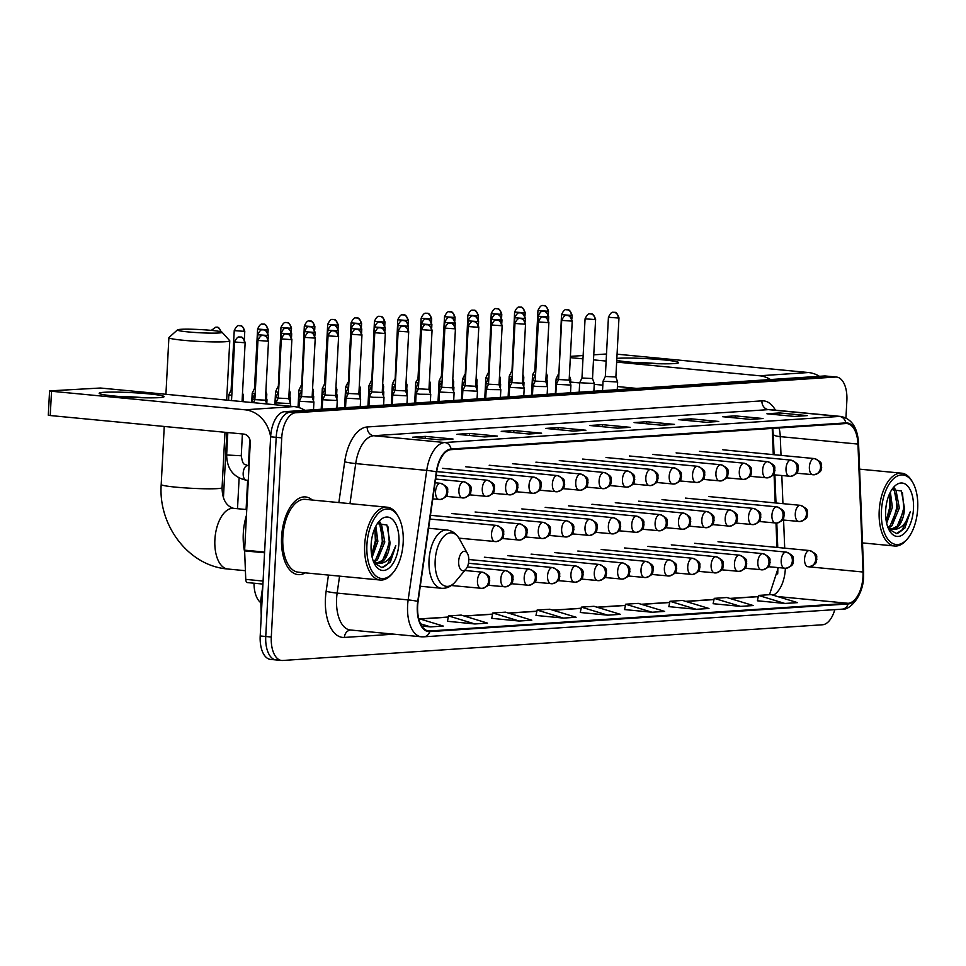 <?xml version="1.0" encoding="UTF-8"?>
<svg xmlns="http://www.w3.org/2000/svg" width="966" height="966" viewBox="0 0 966 966"><rect width="100%" height="100%" fill="white"/><g stroke="black" fill="none" stroke-linecap="round" stroke-linejoin="round"><path stroke-width="1.45" d="M776.954 547.42L776 523.089M775.191 502.924L774.08 474.825M773.271 454.636L772.232 428.409M777.678 574.009A32.506 16.748 95.5 0 0 777.763 567.61M260.506 602.47A24.379 12.558 -84.5 0 1 254.01 583.222M845.95 417.892L846.868 400.492A24.379 12.558 95.5 0 0 836.544 377.054L825.447 375.991A24.379 12.558 95.5 0 0 824.384 375.979L284.559 411.685A24.379 12.558 95.5 0 0 270.637 436.801L260.204 635.966A24.379 12.558 95.5 0 0 270.528 659.404L276.071 659.935A24.379 12.558 95.5 0 0 277.133 659.947M830.989 376.523A24.379 12.558 95.5 0 0 829.939 376.511L290.114 412.216A24.379 12.558 95.5 0 0 276.191 437.332L265.747 636.497A24.379 12.558 95.5 0 0 276.071 659.935A24.379 12.558 95.5 0 1 265.747 636.497L276.191 437.332A24.379 12.558 95.5 0 1 290.114 412.216L829.939 376.511A24.379 12.558 95.5 0 1 830.989 376.523M312.272 500.038A39.014 20.093 95.5 0 0 305.546 496.935A39.014 20.093 95.5 0 0 281.577 537.108A39.014 20.093 95.5 0 0 298.096 574.613A39.014 20.093 95.5 0 0 305.292 572.85A39.014 20.093 95.5 0 1 298.096 574.613A39.014 20.093 95.5 0 1 281.577 537.108A39.014 20.093 95.5 0 1 305.546 496.935A39.014 20.093 95.5 0 1 312.272 500.038M863 576.509A26.01 13.391 -84.5 0 1 848.148 603.303L429.773 630.979A26.01 13.391 -84.5 0 1 428.65 630.955A26.01 13.391 -84.5 0 1 418.085 601.444L436.656 471.939A26.01 13.391 -84.5 0 1 451.062 449.649L845.781 423.555A26.01 13.391 -84.5 0 1 846.904 423.567A26.01 13.391 -84.5 0 1 857.953 444.082L863.024 572.017A26.01 13.391 -84.5 0 1 863 576.509M863.338 576.485A26.662 13.729 95.5 0 0 863.363 571.884L858.291 443.949A26.662 13.729 95.5 0 0 845.818 422.903L451.098 449.009A26.662 13.729 95.5 0 0 436.33 471.855L417.759 601.359A26.662 13.729 95.5 0 0 429.749 631.619L848.112 603.955A26.662 13.729 95.5 0 0 863.338 576.485M447.439 621.283L474.886 623.964L487.54 623.118L461.193 615.088L448.538 615.922L447.427 621.319M491.718 618.349L519.177 621.029L531.819 620.196L505.472 612.154L492.817 612.987L491.706 618.397M535.997 615.427L563.456 618.095L576.11 617.262L549.763 609.232L537.108 610.065L535.985 615.463M757.416 600.78L784.863 603.46L797.518 602.627L771.17 594.585L758.515 595.418L757.404 600.828M713.125 603.714L740.584 606.382L753.238 605.549L726.891 597.519L714.236 598.352L713.125 603.75M668.846 606.636L696.305 609.317L708.959 608.483L682.6 600.441L669.957 601.275L668.834 606.684M624.567 609.57L652.014 612.239L664.668 611.406L638.321 603.376L625.666 604.209L624.555 609.606M580.276 612.492L607.735 615.173L620.389 614.34L594.042 606.298L581.387 607.131L580.276 612.541M836.544 377.054A24.379 12.558 95.5 0 0 835.481 377.042L295.656 412.748A24.379 12.558 95.5 0 0 281.734 437.864L271.301 637.029A24.379 12.558 95.5 0 0 281.625 660.466A24.379 12.558 95.5 0 0 282.676 660.478L822.501 624.773A24.379 12.558 95.5 0 0 834.805 609.643M528.97 434.012L501.233 431.355L513.888 430.522L541.624 433.179L528.97 434.012M484.69 436.946L456.954 434.277L469.597 433.444L497.345 436.101L484.69 436.946M440.411 439.868L412.663 437.212L425.318 436.378L453.054 439.035L440.411 439.868M661.819 425.233L634.082 422.565L646.737 421.731L674.473 424.388L661.819 425.233M706.098 422.299L678.361 419.642L691.016 418.809L718.752 421.466L706.098 422.299M750.389 419.377L722.64 416.708L735.295 415.875L763.043 418.532L750.389 419.377M794.668 416.443L766.932 413.786L779.574 412.941L807.322 415.609L794.668 416.443M573.261 431.09L545.512 428.421L558.167 427.588L585.903 430.244L573.261 431.09M617.54 428.155L589.791 425.499L602.446 424.666L630.194 427.322L617.54 428.155M421.756 626.04L430.607 626.886L443.261 626.053L418.713 618.566M602.446 424.666L602.337 426.706M629.421 427.31L629.216 427.322A6.496 5.554 86.2 0 1 629.421 427.31A6.496 5.554 86.2 0 1 630.194 427.322M558.167 427.588L558.058 429.629M585.142 430.232L572.874 431.053L584.937 430.256A6.496 5.554 86.2 0 1 585.142 430.232A6.496 5.554 86.2 0 1 585.903 430.244M779.574 412.941L779.477 414.982M806.55 415.597L806.356 415.609A6.496 5.554 86.2 0 1 806.55 415.597A6.496 5.554 86.2 0 1 807.322 415.609M735.295 415.875L735.186 417.916M750.027 419.341L762.065 418.544A6.496 5.554 86.2 0 1 762.271 418.52A6.496 5.554 86.2 0 1 763.043 418.532M691.016 418.809L690.907 420.838M717.992 421.454L717.786 421.466A6.496 5.554 86.2 0 1 717.992 421.454A6.496 5.554 86.2 0 1 718.752 421.466M646.737 421.731L646.628 423.772M661.456 425.197L673.507 424.4A6.496 5.554 86.2 0 1 673.7 424.376A6.496 5.554 86.2 0 1 674.473 424.388M425.318 436.378L425.209 438.419M440.049 439.832L452.088 439.035A6.496 5.554 86.2 0 1 452.293 439.023A6.496 5.554 86.2 0 1 453.054 439.035M469.597 433.444L469.5 435.485M496.572 436.101L496.379 436.113A6.496 5.554 86.2 0 1 496.572 436.101A6.496 5.554 86.2 0 1 497.345 436.101M513.888 430.522L513.779 432.563M528.619 433.975L540.658 433.179A6.496 5.554 86.2 0 1 540.851 433.166A6.496 5.554 86.2 0 1 541.624 433.179M607.735 615.173L581.387 607.131M652.014 612.239L625.666 604.209M696.305 609.317L669.957 601.275M740.584 606.382L714.236 598.352M784.863 603.46L758.515 595.418M563.456 618.095L537.108 610.065M519.177 621.029L492.817 612.987M474.886 623.964L448.538 615.922M430.607 626.886L420.536 623.819M616.851 358.398A32.506 2.33 -177 0 1 618.385 358.277A32.506 2.33 -177 0 1 656.88 359.292A32.506 2.33 -177 0 1 678.325 362.914A32.506 2.33 -177 0 1 673.87 363.602A32.506 2.33 -177 0 1 644.394 363.18A32.506 2.33 -177 0 1 616.755 360.403M659.114 363.759A26.01 1.86 3 0 0 632.911 362.383M819.422 376.305A32.506 27.773 -93.8 0 0 808.457 372.538L617.081 354.184M770.494 379.541A32.506 27.773 -93.8 0 0 759.542 375.774L616.658 362.081M570.399 356.369L583.138 355.524M593.764 354.824L606.503 353.991M606.129 361.067L593.498 359.859M582.969 358.845L570.326 357.637M570.604 382.065L579.672 382.934M594.247 384.335L602.832 385.156M617.419 386.557L636.606 388.392M881.427 510.929A34.945 18.004 95.5 0 0 889.191 540.767A34.945 18.004 95.5 0 0 907.666 538.569A34.945 18.004 95.5 0 0 917.7 508.527A34.945 18.004 95.5 0 0 913.003 482.952A34.945 18.004 95.5 0 0 893.816 478.448A34.945 18.004 95.5 0 0 881.427 510.929M913.003 482.952L912.23 481.575A36.575 18.837 95.5 0 0 901.664 473.183A36.575 18.837 95.5 0 0 879.205 510.845A36.575 18.837 95.5 0 0 894.685 546.007A36.575 18.837 95.5 0 0 906.651 539.777L907.666 538.569M890.374 492.105L892.391 507.331L886.655 523.234M889.493 493.928L890.652 507.162L886.233 521.133M893.043 488.748L896.122 490.921L899.322 507.995L891.98 525.758L888.575 528.148M892.524 489.086L894.395 490.764L897.595 507.826L890.241 525.589L887.935 527.424M888.563 528.897L896.424 533.57L904.84 528.136L910.334 511.654C906.555 523.729 900.759 529.658 892.922 529.428A20.322 10.469 95.5 0 0 904.526 508.49L897.185 526.265L891.087 529.271M892.922 529.428L888.08 527.774M913.486 508.804A26.819 13.814 95.5 0 0 907.545 485.922A26.819 13.814 95.5 0 0 893.405 487.516A26.819 13.814 95.5 0 0 885.653 510.652A26.819 13.814 95.5 0 0 889.3 530.358A26.819 13.814 95.5 0 0 904.007 533.703A26.819 13.814 95.5 0 0 913.486 508.804M904.526 508.49L901.447 491.018L891.847 489.617M910.334 511.654L902.027 530.358L897.511 533.437M902.461 492.732L903.778 508.056L899.418 523.524M893.876 488.301L894.444 489.376M895.856 493.167L896.834 507.392L892.475 522.86M889.348 494.266L889.903 506.715L886.184 520.891M894.54 488.047L895.808 490.547M180.69 329.321A22.351 1.606 3 0 0 177.502 329.865A22.351 1.606 3 0 0 192.922 332.328A22.351 1.606 3 0 0 218.835 332.98A22.351 1.606 3 0 0 222.023 332.207A22.351 1.606 3 0 0 205.046 329.865A22.351 1.606 3 0 0 180.69 329.321M222.023 332.207L229.703 340.684A30.477 2.186 -177 0 1 229.775 340.841A30.477 2.186 -177 0 1 225.344 341.735A30.477 2.186 -177 0 1 191.063 340.926A30.477 2.186 -177 0 1 168.893 337.653A30.477 2.186 -177 0 1 168.978 337.496L177.502 329.865M458.669 561.343A9.757 5.023 95.5 0 0 460.83 569.674A9.757 5.023 95.5 0 0 465.986 569.059A9.757 5.023 95.5 0 0 468.788 560.678A9.757 5.023 95.5 0 0 467.472 553.542A9.757 5.023 95.5 0 0 462.122 552.286A9.757 5.023 95.5 0 0 458.669 561.343M546.104 375.689L547.179 375.472L546.249 372.852M531.481 395.348L532.568 374.699L535.055 375.231M532.568 374.687L535.321 370.135M522.739 377.235L523.813 377.018L522.884 374.397M508.128 396.893L509.203 376.245L511.69 376.776M524.381 312.779L525.154 312.622C522.304 304.604 519.962 307.888 520.553 307.103L519.527 307.079A5.289 4.516 -93.8 0 1 520.155 307.091A5.289 4.516 86.2 0 1 524.381 312.779L514.6 312.066L511.956 371.681M499.374 378.769L500.448 378.563L499.519 375.943M484.763 398.439L485.838 377.791L488.325 378.322M501.016 314.324L501.789 314.167C498.939 306.15 496.609 309.434 497.188 308.649L496.162 308.625A5.289 4.516 -93.8 0 1 496.79 308.637A5.289 4.516 86.2 0 1 501.016 314.324L491.235 313.612L488.603 373.226M476.009 380.314L477.083 380.097L476.153 377.489M461.398 399.984L462.473 379.336L464.96 379.867M477.663 315.87L478.424 315.713C475.574 307.695 473.243 310.98 473.823 310.195L472.797 310.171A5.289 4.516 -93.8 0 1 473.425 310.171A5.289 4.516 86.2 0 1 477.663 315.87L467.87 315.158L465.238 374.772M452.643 381.86L453.718 381.642L452.788 379.034M454.298 317.416L455.058 317.259C452.209 309.241 449.878 312.525 450.458 311.74L449.431 311.716A5.289 4.516 -93.8 0 1 450.059 311.716A5.289 4.516 86.2 0 1 454.298 317.416L444.505 316.703L441.39 376.136L439.107 380.882L441.607 381.413M429.278 383.405L430.353 383.188L429.423 380.58M414.668 403.076L415.742 382.427L418.242 382.959M415.754 382.415L418.507 377.863M405.913 384.951L406.988 384.734L406.058 382.125M391.302 404.621L392.377 383.973L394.877 384.504M407.567 320.507L408.328 320.35C405.478 312.332 403.148 315.616 403.728 314.831L402.713 314.807A5.289 4.516 -93.8 0 1 403.329 314.807A5.289 4.516 86.2 0 1 407.567 320.507L397.775 319.794L395.142 379.409M382.548 386.497L383.623 386.279L382.693 383.671M367.937 406.167L369.024 385.519L371.512 386.05M384.202 322.052L384.963 321.895C382.113 313.878 379.783 317.162 380.363 316.377L379.348 316.353A5.289 4.516 -93.8 0 1 379.964 316.353A5.289 4.516 86.2 0 1 384.202 322.052L374.422 321.34L371.777 380.954M359.183 388.042L360.27 387.825L359.328 385.217M344.572 407.712L345.659 387.064L348.146 387.595M360.837 323.598L361.598 323.441C358.748 315.423 356.418 318.708 356.997 317.923L355.983 317.899A5.289 4.516 -93.8 0 1 356.599 317.899A5.289 4.516 86.2 0 1 360.837 323.598L351.056 322.885L348.412 382.5M335.818 389.588L336.905 389.37L335.963 386.762M337.472 325.144L338.245 324.987C335.383 316.969 333.053 320.253 333.632 319.468L332.618 319.432A5.289 4.516 -93.8 0 1 333.234 319.444A5.289 4.516 86.2 0 1 337.472 325.144L327.691 324.431L324.576 383.852L322.294 388.598L324.781 389.129M312.453 391.133L313.539 390.916L312.598 388.308M298.023 407.314L298.929 390.155L301.416 390.675M314.107 326.689L314.88 326.532C312.018 318.514 309.688 321.799 310.267 321.014L309.253 320.978A5.289 4.516 -93.8 0 1 309.881 320.99A5.289 4.516 86.2 0 1 314.107 326.689L304.326 325.977L301.682 385.591M289.088 392.679L290.174 392.462L289.245 389.853M274.875 404.742L275.564 391.701L278.051 392.22M290.742 328.235L291.515 328.078C288.653 320.06 286.322 323.344 286.914 322.559L285.888 322.523A5.289 4.516 -93.8 0 1 286.516 322.535A5.289 4.516 86.2 0 1 290.742 328.235L280.961 327.522L278.317 387.125M265.722 394.225L266.809 394.007L265.879 391.399M251.715 402.52L252.198 393.247L254.686 393.766M242.357 395.77L243.444 395.553L242.514 392.945M228.544 400.298L228.833 394.792L231.804 395.372M244.012 331.326L244.784 331.169C241.923 323.139 239.592 326.436 240.184 325.651L239.157 325.614A5.289 4.516 -93.8 0 1 239.785 325.627A5.289 4.516 86.2 0 1 244.012 331.326L234.231 330.614L231.115 390.035L232.069 390.3M569.167 379.855L570.725 379.614L569.372 375.822M571.304 315.387L572.065 315.23C569.216 307.212 566.885 310.497 567.465 309.712L566.438 309.688A5.289 4.516 -93.8 0 1 567.066 309.688A5.289 4.516 86.2 0 1 571.304 315.387L561.512 314.675L558.879 374.289M555.341 393.778L556.114 378.853L558.602 379.384M545.802 381.401L547.36 381.147L547.142 385.434M547.939 316.933L548.7 316.776C545.85 308.758 543.52 312.042 544.1 311.257L543.073 311.221A5.289 4.516 -93.8 0 1 543.701 311.233A5.289 4.516 86.2 0 1 547.939 316.933L538.147 316.22L535.514 375.834M535.031 375.641L532.749 380.399L535.249 380.93M522.437 382.947L523.995 382.693L523.777 386.98M524.574 318.478L525.335 318.321C522.485 310.303 520.155 313.588 520.734 312.803L519.708 312.767A5.289 4.516 -93.8 0 1 520.336 312.779A5.289 4.516 86.2 0 1 524.574 318.478L514.781 317.766L512.149 377.38M508.611 396.857L509.384 381.944L511.883 382.464M499.072 384.492L500.63 384.239L500.412 388.525M501.209 320.024L501.97 319.867C499.12 311.849 496.79 315.133 497.369 314.348L496.355 314.312A5.289 4.516 -93.8 0 1 496.971 314.324A5.289 4.516 86.2 0 1 501.209 320.024L491.416 319.311L488.784 378.913M485.246 398.403L486.019 383.49L488.518 384.009M475.707 386.038L477.264 385.784L477.047 390.071M461.881 399.948L462.666 385.036L465.153 385.555M452.342 387.583L453.911 387.342L452.547 383.55M454.479 323.115L455.24 322.958C452.39 314.928 450.059 318.225 450.639 317.44L449.625 317.403A5.289 4.516 -93.8 0 1 450.241 317.416A5.289 4.516 86.2 0 1 454.479 323.115L444.698 322.403L442.054 382.005M438.516 401.494L439.301 386.581L441.788 387.1M428.976 389.129L430.546 388.887L430.317 393.15M431.114 324.661L431.887 324.504C429.025 316.474 426.694 319.77 427.274 318.985L426.26 318.949A5.289 4.516 -93.8 0 1 426.875 318.961A5.289 4.516 86.2 0 1 431.114 324.661L421.333 323.948L418.689 383.55M418.218 383.369L415.935 388.127L418.423 388.646M405.611 390.675L407.181 390.433L406.952 394.696M407.749 326.206L408.521 326.049C405.66 318.019 403.329 321.316 403.921 320.531L402.894 320.495A5.289 4.516 -93.8 0 1 403.522 320.507A5.289 4.516 86.2 0 1 407.749 326.206L397.968 325.494L395.323 385.096M391.785 404.585L392.57 389.672L395.058 390.192M382.246 392.22L383.816 391.967L383.587 396.241M384.383 327.752L385.156 327.595C382.295 319.565 379.964 322.861 380.556 322.076L379.529 322.04A5.289 4.516 -93.8 0 1 380.157 322.052A5.289 4.516 86.2 0 1 384.383 327.752L374.603 327.039L371.958 386.642M371.487 386.46L369.205 391.218L371.693 391.737M358.881 393.766L360.451 393.512L360.221 397.787M345.055 407.676L345.84 392.764L348.328 393.283M335.516 395.311L337.086 395.07L335.733 391.278M337.653 330.843L338.426 330.686C335.564 322.656 333.234 325.953 333.825 325.168L332.799 325.131A5.289 4.516 -93.8 0 1 333.427 325.144A5.289 4.516 86.2 0 1 337.653 330.843L327.872 330.13L325.228 389.733M321.69 409.222L322.475 394.309L324.962 394.828M312.151 396.857L313.721 396.603L313.491 400.878M314.288 332.376L315.061 332.232C312.199 324.202 309.869 327.498 310.46 326.713L309.434 326.677A5.289 4.516 -93.8 0 1 310.062 326.689A5.289 4.516 86.2 0 1 314.288 332.376L304.507 331.676L301.863 391.278M301.392 391.097L299.11 395.855L301.597 396.374M288.786 398.403L290.355 398.149L290.126 402.424M290.923 333.922L291.696 333.777C288.846 325.747 286.504 329.044 287.095 328.259L286.069 328.223A5.289 4.516 -93.8 0 1 286.697 328.235A5.289 4.516 86.2 0 1 290.923 333.922L281.142 333.222L278.498 392.824M275.358 404.778L275.745 397.388L278.232 397.92M265.421 399.948L266.99 399.695L266.773 403.957M267.558 335.468L268.331 335.323C265.481 327.293 263.138 330.589 263.73 329.804L262.704 329.768A5.289 4.516 -93.8 0 1 263.332 329.78A5.289 4.516 86.2 0 1 267.558 335.468L257.777 334.767L255.133 394.37M254.662 394.176L252.38 398.934L254.867 399.465M602.543 390.65L603.038 381.22L617.648 381.968L617.25 389.672M618.216 317.995L618.977 317.838C616.127 309.808 613.796 313.105 614.376 312.32L613.35 312.284A5.289 4.516 -93.8 0 1 613.978 312.296A5.289 4.516 86.2 0 1 618.216 317.995L608.423 317.283L605.332 376.462L615.873 377.006L617.648 381.968M594.851 319.541L595.611 319.384C592.762 311.354 590.431 314.65 591.011 313.865L589.997 313.829A5.289 4.516 -93.8 0 1 590.612 313.841A5.289 4.516 86.2 0 1 594.851 319.541L585.07 318.828L581.967 378.008L579.685 382.741L594.283 383.514L593.885 391.218M581.967 378.008L592.508 378.551L594.283 383.514M555.824 393.742L556.319 384.299L570.918 385.06L570.52 392.764M558.602 379.541L569.143 380.097L570.918 385.06M536.456 386.485L547.565 386.617L545.79 381.642L535.236 381.099L532.954 385.845L536.456 386.485M509.094 396.833L509.589 387.39L524.188 388.139L523.789 395.855M524.755 324.165L525.528 324.021C522.666 315.991 520.336 319.287 520.915 318.502L519.901 318.466A5.289 4.516 -93.8 0 1 520.517 318.478A5.289 4.516 86.2 0 1 524.755 324.165L514.975 323.465L511.871 382.645L522.425 383.188L524.188 388.139M489.726 389.576L500.835 389.709L499.06 384.734L488.506 384.19L486.224 388.936L489.726 389.576M478.025 327.257L478.798 327.112C475.936 319.082 473.606 322.378 474.197 321.593L473.171 321.557A5.289 4.516 -93.8 0 1 473.799 321.569A5.289 4.516 86.2 0 1 478.025 327.257L468.244 326.556L465.141 385.736L462.859 390.469L477.47 391.23L477.059 398.946M465.141 385.736L475.695 386.279L477.47 391.23M438.999 401.47L439.494 392.027L454.105 392.776L453.694 400.492M439.494 392.015L441.776 387.269L452.33 387.825L454.105 392.776M419.642 394.213L430.739 394.345L428.964 389.37L418.411 388.827L416.129 393.573L419.642 394.213M392.268 404.561L392.764 395.118L407.374 395.867L406.976 403.583M407.93 331.893L408.703 331.736C405.841 323.719 403.51 327.003 404.102 326.23L403.076 326.194A5.289 4.516 -93.8 0 1 403.703 326.206A5.289 4.516 86.2 0 1 407.93 331.893L398.149 331.193L395.046 390.373L405.599 390.916L407.374 395.867M372.912 397.304L384.009 397.437L382.234 392.462L371.681 391.918L369.398 396.664L372.912 397.304M361.199 334.985L361.972 334.828C359.123 326.81 356.78 330.094 357.372 329.309L356.345 329.285A5.289 4.516 -93.8 0 1 356.973 329.297A5.289 4.516 86.2 0 1 361.199 334.985L351.419 334.284L348.315 393.464L346.033 398.209L360.644 398.958L360.246 406.674M348.315 393.464L358.869 394.007L360.644 398.958M337.834 336.53L338.607 336.373C335.757 328.355 333.427 331.64 334.007 330.855L332.98 330.831A5.289 4.516 -93.8 0 1 333.608 330.843A5.289 4.516 86.2 0 1 337.834 336.53L328.054 335.83L324.962 394.997L322.668 399.755L337.279 400.504L336.88 408.22M324.95 395.009L335.504 395.541M314.481 338.076L315.242 337.919C312.392 329.901 310.062 333.185 310.641 332.401L309.615 332.376A5.289 4.516 -93.8 0 1 310.243 332.389A5.289 4.516 86.2 0 1 314.481 338.076L304.688 337.363L301.585 396.555L299.303 401.301L313.914 402.049L313.515 409.765M301.585 396.555L312.139 397.086L313.914 402.049M291.116 339.621L291.877 339.464C289.027 331.447 286.697 334.731 287.276 333.946L286.25 333.922A5.289 4.516 -93.8 0 1 286.878 333.934A5.289 4.516 86.2 0 1 291.116 339.621L281.323 338.909L278.232 398.101L275.938 402.846L290.549 403.595L290.416 406.227M278.232 398.101L288.774 398.632L290.549 403.595M267.751 341.167L268.512 341.01C265.662 332.992 263.332 336.277 263.911 335.492L262.885 335.468A5.289 4.516 -93.8 0 1 263.513 335.468A5.289 4.516 86.2 0 1 267.751 341.167L257.958 340.455L254.867 399.646L265.409 400.178L266.761 403.957M103.857 392.305A32.506 2.33 -177 0 1 142.352 393.319A32.506 2.33 -177 0 1 163.797 396.941A32.506 2.33 -177 0 1 159.342 397.63A32.506 2.33 -177 0 1 124.747 396.893A32.506 2.33 -177 0 1 99.377 393.56A32.506 2.33 -177 0 1 103.857 392.305M144.598 397.787A26.01 1.86 3 0 0 118.395 396.41M304.894 410.333A32.506 27.773 -93.8 0 0 293.942 406.565L100.44 388.018L49.568 390.892L51.524 391.254L50.244 415.537L243.746 434.084A8.126 6.943 86.2 0 1 250.254 442.851L244.627 550.173L264.599 552.081M270.637 436.874A32.506 27.773 -93.8 0 0 245.014 409.801L51.524 391.254M50.244 415.537L48.3 415.187L49.568 390.892M247.477 582.595L262.921 584.068L247.658 582.595A4.069 2.089 -84.5 0 1 247.477 582.595A4.069 2.089 -84.5 0 1 245.75 579.383L244.627 550.874A4.069 2.089 -84.5 0 1 244.627 550.173M366.911 544.957A34.945 18.004 95.5 0 0 374.675 574.794A34.945 18.004 95.5 0 0 393.15 572.596A34.945 18.004 95.5 0 0 403.184 542.554A34.945 18.004 95.5 0 0 398.475 516.979A34.945 18.004 95.5 0 0 379.3 512.475A34.945 18.004 95.5 0 0 366.911 544.957M398.475 516.979L397.714 515.59A36.575 18.837 95.5 0 0 387.149 507.21A36.575 18.837 95.5 0 0 364.677 544.872A36.575 18.837 95.5 0 0 380.169 580.023A36.575 18.837 95.5 0 0 392.136 573.804L393.15 572.596M387.149 507.21L305.316 499.362A36.575 18.837 95.5 0 0 282.845 537.024A36.575 18.837 95.5 0 0 298.325 572.186L380.169 580.023M246.451 515.349A40.644 20.926 95.5 0 0 243.287 533.582A40.644 20.926 95.5 0 0 244.676 552.033M375.859 526.132L377.863 541.358L372.139 557.261M374.977 527.955L376.136 541.189L371.705 555.16M378.515 522.775L381.606 524.949L384.806 542.023L377.452 559.785L374.047 562.176M377.996 523.113L379.867 524.792L383.067 541.854L375.726 559.616L373.407 561.451M374.035 562.924L381.896 567.597L390.324 562.164L395.819 545.681C392.039 557.756 386.231 563.685 378.406 563.456A20.322 10.469 95.5 0 0 390.01 542.518L382.657 560.28L376.559 563.299M378.406 563.456L373.552 561.801M398.958 542.832A26.819 13.814 95.5 0 0 393.029 519.95A26.819 13.814 95.5 0 0 378.889 521.543A26.819 13.814 95.5 0 0 371.125 544.667A26.819 13.814 95.5 0 0 374.784 564.385A26.819 13.814 95.5 0 0 389.491 567.73A26.819 13.814 95.5 0 0 398.958 542.832M390.01 542.518L386.931 525.033L377.332 523.644M395.819 545.681L387.499 564.373L382.995 567.465M387.934 526.76L389.25 542.083L384.891 557.551M379.348 522.328L379.928 523.403M381.329 527.195L382.319 541.419L377.96 556.887M374.82 528.293L375.388 540.743L371.668 554.919M380.012 522.075L381.28 524.574M262.088 599.886A16.253 1.268 -171.8 0 0 260.772 600.2L262.824 585.903M824.384 375.979L835.481 377.042M260.204 635.966L271.301 637.029M270.637 436.801L281.734 437.864M284.559 411.685L295.656 412.748M848.148 603.303L777.594 596.541M773.138 595.189A26.01 13.391 95.5 0 0 785.322 569.059A26.01 13.391 95.5 0 0 785.358 568.31M393.923 634.167L344.403 637.439A8.126 6.943 86.2 0 1 350.598 630.013M344.403 637.439A40.644 20.926 -84.5 0 1 325.445 598.352A40.644 20.926 -84.5 0 1 326.134 591.301L328.452 575.072M417.759 601.359A8.126 0.628 -171.8 0 0 408.159 599.91L337.146 593.1A32.506 16.748 95.5 0 0 336.591 598.739A32.506 16.748 95.5 0 0 350.356 629.989L421.381 636.799A32.506 16.748 -84.5 0 1 408.159 599.91L426.731 470.394A32.506 16.748 -84.5 0 1 444.746 442.537L839.466 416.431A8.126 6.943 86.2 0 1 845.818 422.903M429.749 631.619A8.126 6.943 86.2 0 1 423.736 636.823L842.111 609.16C849.657 610.729 863.459 595.696 863.616 576.352L863.64 571.401A8.126 1.775 177.7 0 1 863.363 571.884M451.098 449.009A8.126 6.943 -93.8 0 0 444.746 442.537L373.733 435.726A32.506 16.748 95.5 0 0 355.717 463.595L349.97 503.648M436.33 471.855A8.126 0.628 -171.8 0 0 426.731 470.394L355.717 463.595A8.126 0.628 8.2 0 1 344.693 461.796A40.644 20.926 -84.5 0 1 367.213 426.972L761.933 400.866A40.644 20.926 -84.5 0 1 775.42 410.176M863.64 571.401L858.569 443.454A8.126 1.775 177.7 0 1 858.291 443.949M761.933 400.866A8.126 6.943 86.2 0 0 768.441 409.632L839.466 416.431A32.506 16.748 -84.5 0 1 840.867 416.455L769.854 409.644A32.506 16.748 95.5 0 0 768.441 409.632L373.733 435.726A8.126 6.943 86.2 0 1 367.213 426.972M422.782 636.811A32.506 16.748 -84.5 0 1 421.381 636.799L423.736 636.823M842.111 609.16A8.126 6.943 -93.8 0 0 848.112 603.955M338.849 502.586L344.693 461.796M339.573 576.134L337.146 593.1A8.126 0.628 8.2 0 1 326.134 591.301M429.773 630.979L427.552 630.762M420.222 619.025L448.284 617.165M464.501 616.091L492.563 614.243M508.78 613.168L536.842 611.309M553.071 610.234L581.134 608.387M597.35 607.312L625.413 605.453M641.629 604.378L669.692 602.53M685.92 601.456L713.983 599.596M730.199 598.522L758.262 596.662M863.024 572.017L807.999 566.728A8.126 4.19 95.5 0 0 808.349 566.728A8.126 6.943 -93.8 0 0 809.315 566.74A8.126 6.943 -93.8 0 0 815.715 559.302A8.126 6.943 86.2 0 0 809.206 550.535A8.126 4.19 95.5 0 0 804.557 558.916A8.126 4.19 95.5 0 0 807.999 566.728L809.315 566.74C818.552 563.468 815.558 561.644 816.886 559.254C815.702 556.79 819.844 555.124 809.556 550.548A8.126 4.19 95.5 0 0 809.206 550.535M857.953 444.082L780.274 436.632A26.01 13.391 95.5 0 0 779.031 427.962M784.706 548.157L783.583 520.058M782.931 503.672L781.82 475.574M781.023 455.372L780.274 436.632A14.635 3.2 -2.3 0 1 773.271 434.193L772.728 428.385M759.542 375.774L808.457 372.538M217.64 488.603A30.477 2.186 3 0 0 222.071 487.697C222.265 499.217 226.116 506.087 233.615 508.333A30.477 15.697 -84.5 0 0 232.299 508.309A30.477 15.697 -84.5 0 0 214.887 539.716A30.477 15.697 -84.5 0 0 227.795 569.01C188.515 566.04 158.11 525.335 161.201 484.509A30.477 2.186 3 0 0 183.371 487.782A30.477 2.186 3 0 0 217.64 488.603M428.578 528.245L447.004 530.008C452.269 530.66 456.423 533.655 459.442 539.016A26.879 13.85 95.5 0 0 444.686 535.55A26.879 13.85 95.5 0 0 435.171 560.534A26.879 13.85 95.5 0 0 441.136 583.488A26.879 13.85 95.5 0 0 455.348 581.798L465.986 569.059M447.004 530.008A29.258 15.07 95.5 0 0 429.025 560.147A29.258 15.07 95.5 0 0 441.414 588.27C446.715 588.644 451.351 586.483 455.348 581.798M547.746 311.233L548.519 311.076C545.669 303.058 543.327 306.343 543.918 305.558L542.892 305.534A5.289 4.516 -93.8 0 1 543.52 305.546A5.289 4.516 86.2 0 1 547.746 311.233L537.965 310.521L534.85 369.954M784.984 568.274A8.126 6.943 -93.8 0 0 785.95 568.286A8.126 6.943 -93.8 0 0 792.349 560.848A8.126 6.943 86.2 0 0 785.841 552.081A8.126 4.19 95.5 0 0 781.192 560.461A8.126 4.19 95.5 0 0 784.633 568.274A8.126 4.19 95.5 0 0 784.984 568.274M768.465 566.716L785.95 568.286C795.199 565.013 792.192 563.19 793.521 560.799C792.337 558.336 796.479 556.658 786.191 552.093A8.126 4.19 95.5 0 0 785.841 552.081M761.631 569.819A8.126 6.943 -93.8 0 0 762.585 569.831A8.126 6.943 -93.8 0 0 768.984 562.393A8.126 6.943 86.2 0 0 762.476 553.627A8.126 4.19 95.5 0 0 757.827 562.007A8.126 4.19 95.5 0 0 761.268 569.819A8.126 4.19 95.5 0 0 761.631 569.819M745.1 568.262L762.585 569.831C771.834 566.559 768.827 564.736 770.156 562.345C768.972 559.882 773.114 558.203 762.826 553.639A8.126 4.19 95.5 0 0 762.476 553.627M738.265 571.365A8.126 6.943 -93.8 0 0 739.219 571.377A8.126 6.943 -93.8 0 0 745.619 563.939A8.126 6.943 86.2 0 0 739.111 555.172A8.126 4.19 95.5 0 0 734.462 563.552A8.126 4.19 95.5 0 0 737.903 571.365A8.126 4.19 95.5 0 0 738.265 571.365M721.735 569.807L739.219 571.377C748.469 568.105 745.462 566.281 746.79 563.89C745.607 561.427 749.749 559.749 739.461 555.172A8.126 4.19 95.5 0 0 739.111 555.172M714.9 572.91A8.126 6.943 -93.8 0 0 715.854 572.923A8.126 6.943 -93.8 0 0 722.254 565.484A8.126 6.943 86.2 0 0 715.746 556.718A8.126 4.19 95.5 0 0 711.109 565.098A8.126 4.19 95.5 0 0 714.55 572.91A8.126 4.19 95.5 0 0 714.9 572.91M698.37 571.353L715.854 572.923C725.104 569.638 722.109 567.827 723.425 565.436C722.242 562.973 726.384 561.294 716.096 556.718A8.126 4.19 95.5 0 0 715.746 556.718M691.535 574.456A8.126 6.943 -93.8 0 0 692.489 574.468A8.126 6.943 -93.8 0 0 698.889 567.03A8.126 6.943 86.2 0 0 692.38 558.263A8.126 4.19 95.5 0 0 687.744 566.644A8.126 4.19 95.5 0 0 691.185 574.456A8.126 4.19 95.5 0 0 691.535 574.456M675.005 572.898L692.489 574.468C701.739 571.184 698.744 569.372 700.06 566.982C698.877 564.518 703.019 562.84 692.731 558.263A8.126 4.19 95.5 0 0 692.38 558.263M430.933 318.961L431.693 318.804C428.844 310.786 426.513 314.071 427.093 313.286L426.066 313.262A5.289 4.516 -93.8 0 1 426.694 313.262A5.289 4.516 86.2 0 1 430.933 318.961L421.14 318.249L418.036 377.682M668.17 576.002A8.126 6.943 -93.8 0 0 669.124 576.014A8.126 6.943 -93.8 0 0 675.524 568.576A8.126 6.943 86.2 0 0 669.015 559.809A8.126 4.19 95.5 0 0 664.379 568.189A8.126 4.19 95.5 0 0 667.82 575.99A8.126 4.19 95.5 0 0 668.17 576.002M651.639 574.444L669.124 576.014C678.373 572.729 675.379 570.918 676.695 568.527C675.512 566.064 679.653 564.385 669.366 559.809A8.126 4.19 95.5 0 0 669.015 559.809M644.805 577.547A8.126 6.943 -93.8 0 0 645.759 577.559A8.126 6.943 -93.8 0 0 652.159 570.109A8.126 6.943 86.2 0 0 645.65 561.355A8.126 4.19 95.5 0 0 641.013 569.735A8.126 4.19 95.5 0 0 644.455 577.535A8.126 4.19 95.5 0 0 644.805 577.547M628.274 575.99L645.759 577.559C655.008 574.275 652.014 572.464 653.33 570.073C652.147 567.61 656.288 565.931 646 561.355A8.126 4.19 95.5 0 0 645.65 561.355M621.44 579.093A8.126 6.943 -93.8 0 0 622.394 579.105A8.126 6.943 -93.8 0 0 628.794 571.655A8.126 6.943 86.2 0 0 622.285 562.9A8.126 4.19 95.5 0 0 617.648 571.268A8.126 4.19 95.5 0 0 621.09 579.081A8.126 4.19 95.5 0 0 621.44 579.093M604.909 577.535L622.394 579.105C631.643 575.821 628.649 574.009 629.965 571.618C628.781 569.155 632.923 567.477 622.635 562.9A8.126 4.19 95.5 0 0 622.285 562.9M598.075 580.638A8.126 6.943 -93.8 0 0 599.041 580.651A8.126 6.943 -93.8 0 0 605.428 573.2A8.126 6.943 86.2 0 0 598.92 564.446A8.126 4.19 95.5 0 0 594.283 572.814A8.126 4.19 95.5 0 0 597.725 580.626A8.126 4.19 95.5 0 0 598.075 580.638M581.544 579.081L599.041 580.651C608.278 577.366 605.284 575.555 606.6 573.164C605.416 570.701 609.57 569.022 599.27 564.446A8.126 4.19 95.5 0 0 598.92 564.446M574.71 582.184A8.126 6.943 -93.8 0 0 575.676 582.196A8.126 6.943 -93.8 0 0 582.075 574.746A8.126 6.943 86.2 0 0 575.555 565.991A8.126 4.19 95.5 0 0 570.918 574.359A8.126 4.19 95.5 0 0 574.359 582.172A8.126 4.19 95.5 0 0 574.71 582.184M558.179 580.626L575.676 582.196C584.913 578.912 581.918 577.1 583.235 574.71C582.051 572.246 586.205 570.568 575.905 565.991A8.126 4.19 95.5 0 0 575.555 565.991M551.345 583.73A8.126 6.943 -93.8 0 0 552.31 583.742A8.126 6.943 -93.8 0 0 558.71 576.291A8.126 6.943 86.2 0 0 552.19 567.537A8.126 4.19 95.5 0 0 547.553 575.905A8.126 4.19 95.5 0 0 550.994 583.718A8.126 4.19 95.5 0 0 551.345 583.73M534.814 582.172L552.31 583.742C561.548 580.457 558.553 578.646 559.869 576.255C558.686 573.792 562.84 572.114 552.54 567.537A8.126 4.19 95.5 0 0 552.19 567.537M527.979 585.275A8.126 6.943 -93.8 0 0 528.945 585.287A8.126 6.943 -93.8 0 0 535.345 577.837A8.126 6.943 86.2 0 0 528.825 569.083A8.126 4.19 95.5 0 0 524.188 577.451A8.126 4.19 95.5 0 0 527.629 585.263A8.126 4.19 95.5 0 0 527.979 585.275M511.449 583.718L528.945 585.287C538.183 582.003 535.188 580.192 536.504 577.801C535.321 575.338 539.475 573.659 529.187 569.083A8.126 4.19 95.5 0 0 528.825 569.083M267.377 329.78L268.15 329.623C265.288 321.606 262.957 324.89 263.549 324.105L262.523 324.069A5.289 4.516 -93.8 0 1 263.15 324.081A5.289 4.516 86.2 0 1 267.377 329.78L257.596 329.068L254.481 388.489L252.198 393.222M504.614 586.821A8.126 6.943 -93.8 0 0 505.58 586.833A8.126 6.943 -93.8 0 0 511.98 579.383A8.126 6.943 86.2 0 0 505.472 570.628A8.126 4.19 95.5 0 0 500.823 578.996A8.126 4.19 95.5 0 0 504.264 586.809A8.126 4.19 95.5 0 0 504.614 586.821M488.084 585.263L505.58 586.833C514.818 583.549 511.823 581.737 513.151 579.334C511.956 576.883 516.11 575.205 505.822 570.628A8.126 4.19 95.5 0 0 505.472 570.628M481.249 588.366A8.126 6.943 -93.8 0 0 482.215 588.379A8.126 6.943 -93.8 0 0 488.615 580.928A8.126 6.943 86.2 0 0 482.106 572.174A8.126 4.19 95.5 0 0 477.458 580.542A8.126 4.19 95.5 0 0 480.899 588.354A8.126 4.19 95.5 0 0 481.249 588.366M451.315 585.517L482.215 588.379C491.452 585.094 488.458 583.283 489.786 580.88C488.591 578.429 492.745 576.75 482.457 572.174A8.126 4.19 95.5 0 0 482.106 572.174M221.419 332.715C218.558 324.685 216.227 327.981 216.819 327.196L215.792 327.16A5.289 4.516 -93.8 0 1 216.42 327.172A5.289 4.516 86.2 0 1 220.598 331.664M799.075 521.519A8.126 6.943 -93.8 0 0 800.041 521.531A8.126 6.943 -93.8 0 0 806.441 514.081A8.126 6.943 86.2 0 0 799.933 505.327A8.126 4.19 95.5 0 0 795.284 513.695A8.126 4.19 95.5 0 0 798.725 521.507A8.126 4.19 95.5 0 0 799.075 521.519M782.557 519.962L800.041 521.531C809.291 518.247 806.284 516.436 807.612 514.045C806.429 511.582 810.571 509.903 800.283 505.327A8.126 4.19 95.5 0 0 799.933 505.327M775.722 523.065A8.126 6.943 -93.8 0 0 776.676 523.077A8.126 6.943 -93.8 0 0 783.076 515.627A8.126 6.943 86.2 0 0 776.567 506.872A8.126 4.19 95.5 0 0 771.919 515.24A8.126 4.19 95.5 0 0 775.36 523.053A8.126 4.19 95.5 0 0 775.722 523.065M759.191 521.507L776.676 523.077C785.926 519.793 782.919 517.981 784.247 515.59C783.064 513.127 787.205 511.449 776.918 506.872A8.126 4.19 95.5 0 0 776.567 506.872M752.357 524.61A8.126 6.943 -93.8 0 0 753.311 524.623A8.126 6.943 -93.8 0 0 759.711 517.172A8.126 6.943 86.2 0 0 753.202 508.418A8.126 4.19 95.5 0 0 748.553 516.786A8.126 4.19 95.5 0 0 752.007 524.598A8.126 4.19 95.5 0 0 752.357 524.61M735.826 523.053L753.311 524.623C762.56 521.338 759.554 519.527 760.882 517.136C759.699 514.673 763.84 512.994 753.552 508.418A8.126 4.19 95.5 0 0 753.202 508.418M728.992 526.156A8.126 6.943 -93.8 0 0 729.946 526.168A8.126 6.943 -93.8 0 0 736.346 518.718A8.126 6.943 86.2 0 0 729.837 509.963A8.126 4.19 95.5 0 0 725.2 518.331A8.126 4.19 95.5 0 0 728.642 526.144A8.126 4.19 95.5 0 0 728.992 526.156M712.461 524.598L729.946 526.168C739.195 522.884 736.201 521.072 737.517 518.682C736.333 516.218 740.475 514.54 730.187 509.963A8.126 4.19 95.5 0 0 729.837 509.963M477.844 321.569L478.605 321.412C475.755 313.395 473.425 316.679 474.004 315.894L472.99 315.858A5.289 4.516 -93.8 0 1 473.606 315.87A5.289 4.516 86.2 0 1 477.844 321.569L468.063 320.857L464.948 380.278L462.666 385.011M705.627 527.702A8.126 6.943 -93.8 0 0 706.581 527.714A8.126 6.943 -93.8 0 0 712.98 520.263A8.126 6.943 86.2 0 0 706.472 511.509A8.126 4.19 95.5 0 0 701.835 519.877A8.126 4.19 95.5 0 0 705.277 527.69A8.126 4.19 95.5 0 0 705.627 527.702M689.096 526.144L706.581 527.714C715.83 524.429 712.836 522.618 714.152 520.227C712.968 517.764 717.11 516.086 706.822 511.509A8.126 4.19 95.5 0 0 706.472 511.509M682.262 529.247A8.126 6.943 -93.8 0 0 683.216 529.259A8.126 6.943 -93.8 0 0 689.615 521.809A8.126 6.943 86.2 0 0 683.107 513.055A8.126 4.19 95.5 0 0 678.47 521.423A8.126 4.19 95.5 0 0 681.911 529.235A8.126 4.19 95.5 0 0 682.262 529.247M665.731 527.69L683.216 529.259C692.465 525.975 689.47 524.164 690.787 521.773C689.603 519.31 693.745 517.631 683.457 513.055A8.126 4.19 95.5 0 0 683.107 513.055M658.897 530.793A8.126 6.943 -93.8 0 0 659.85 530.805A8.126 6.943 -93.8 0 0 666.25 523.355A8.126 6.943 86.2 0 0 659.742 514.6A8.126 4.19 95.5 0 0 655.105 522.968A8.126 4.19 95.5 0 0 658.546 530.781A8.126 4.19 95.5 0 0 658.897 530.793M642.366 529.235L659.85 530.805C669.1 527.521 666.105 525.709 667.421 523.306C666.238 520.855 670.38 519.177 660.092 514.6A8.126 4.19 95.5 0 0 659.742 514.6M635.531 532.338A8.126 6.943 -93.8 0 0 636.497 532.351A8.126 6.943 -93.8 0 0 642.885 524.9A8.126 6.943 86.2 0 0 636.377 516.146A8.126 4.19 95.5 0 0 631.74 524.514A8.126 4.19 95.5 0 0 635.181 532.326A8.126 4.19 95.5 0 0 635.531 532.338M619.001 530.781L636.497 532.351C645.735 529.066 642.74 527.255 644.056 524.852C642.873 522.401 647.027 520.722 636.727 516.146A8.126 4.19 95.5 0 0 636.377 516.146M612.166 533.884A8.126 6.943 -93.8 0 0 613.132 533.896A8.126 6.943 -93.8 0 0 619.532 526.446A8.126 6.943 86.2 0 0 613.012 517.691A8.126 4.19 95.5 0 0 608.375 526.059A8.126 4.19 95.5 0 0 611.816 533.872A8.126 4.19 95.5 0 0 612.166 533.884M595.636 532.326L613.132 533.896C622.37 530.612 619.375 528.8 620.691 526.398C619.508 523.946 623.662 522.268 613.362 517.691A8.126 4.19 95.5 0 0 613.012 517.691M361.018 329.297L361.791 329.14C358.929 321.11 356.599 324.407 357.191 323.622L356.164 323.586A5.289 4.516 -93.8 0 1 356.792 323.598A5.289 4.516 86.2 0 1 361.018 329.297L351.238 328.585L348.122 388.006L345.84 392.739M588.801 535.43A8.126 6.943 -93.8 0 0 589.767 535.442A8.126 6.943 -93.8 0 0 596.167 527.991A8.126 6.943 86.2 0 0 589.646 519.237A8.126 4.19 95.5 0 0 585.01 527.605A8.126 4.19 95.5 0 0 588.451 535.418A8.126 4.19 95.5 0 0 588.801 535.43M572.27 533.872L589.767 535.442C599.005 532.157 596.01 530.346 597.326 527.943C596.143 525.492 600.297 523.813 589.997 519.237A8.126 4.19 95.5 0 0 589.646 519.237M565.436 536.963A8.126 6.943 -93.8 0 0 566.402 536.987A8.126 6.943 -93.8 0 0 572.802 529.537A8.126 6.943 86.2 0 0 566.281 520.783A8.126 4.19 95.5 0 0 561.644 529.151A8.126 4.19 95.5 0 0 565.086 536.963A8.126 4.19 95.5 0 0 565.436 536.963M548.905 535.418L566.402 536.987C575.639 533.703 572.645 531.892 573.961 529.489C572.778 527.038 576.931 525.359 566.644 520.783A8.126 4.19 95.5 0 0 566.281 520.783M542.071 538.509A8.126 6.943 -93.8 0 0 543.037 538.533A8.126 6.943 -93.8 0 0 549.437 531.083A8.126 6.943 86.2 0 0 542.916 522.328A8.126 4.19 95.5 0 0 538.279 530.696A8.126 4.19 95.5 0 0 541.721 538.509A8.126 4.19 95.5 0 0 542.071 538.509M525.54 536.963L543.037 538.533C552.274 535.249 549.28 533.437 550.608 531.034C549.413 528.583 553.566 526.905 543.278 522.328A8.126 4.19 95.5 0 0 542.916 522.328M518.706 540.054A8.126 6.943 -93.8 0 0 519.672 540.079A8.126 6.943 -93.8 0 0 526.072 532.628A8.126 6.943 86.2 0 0 519.563 523.862A8.126 4.19 95.5 0 0 514.914 532.242A8.126 4.19 95.5 0 0 518.356 540.054A8.126 4.19 95.5 0 0 518.706 540.054M502.187 538.509L519.672 540.079C528.909 536.794 525.915 534.983 527.243 532.58C526.047 530.129 530.201 528.45 519.913 523.874A8.126 4.19 95.5 0 0 519.563 523.862M495.341 541.6A8.126 6.943 -93.8 0 0 496.307 541.624A8.126 6.943 -93.8 0 0 502.706 534.174A8.126 6.943 86.2 0 0 496.198 525.407A8.126 4.19 95.5 0 0 491.549 533.787A8.126 4.19 95.5 0 0 494.99 541.6A8.126 4.19 95.5 0 0 495.341 541.6M458.935 538.147L496.307 541.624C505.544 538.34 502.549 536.528 503.878 534.126C502.694 531.662 506.836 529.996 496.548 525.419A8.126 4.19 95.5 0 0 496.198 525.407M247.429 496.753L247.574 493.868M813.179 474.765A8.126 6.943 -93.8 0 0 814.133 474.777A8.126 6.943 -93.8 0 0 820.532 467.327A8.126 6.943 86.2 0 0 814.024 458.572A8.126 4.19 95.5 0 0 809.375 466.94A8.126 4.19 95.5 0 0 812.817 474.753A8.126 4.19 95.5 0 0 813.179 474.765M796.648 473.207L814.133 474.777C823.382 471.493 820.375 469.681 821.704 467.278C820.52 464.827 824.662 463.149 814.374 458.572A8.126 4.19 95.5 0 0 814.024 458.572M789.814 476.31A8.126 6.943 -93.8 0 0 790.768 476.323A8.126 6.943 -93.8 0 0 797.167 468.872A8.126 6.943 86.2 0 0 790.659 460.118A8.126 4.19 95.5 0 0 786.01 468.486A8.126 4.19 95.5 0 0 789.463 476.298A8.126 4.19 95.5 0 0 789.814 476.31M773.283 474.753L790.768 476.323C800.017 473.038 797.01 471.227 798.339 468.824C797.155 466.373 801.297 464.694 791.009 460.118A8.126 4.19 95.5 0 0 790.659 460.118M571.486 321.086L572.246 320.929C569.397 312.899 567.066 316.196 567.646 315.411L566.631 315.375A5.289 4.516 -93.8 0 1 567.247 315.387A5.289 4.516 86.2 0 1 571.486 321.086L561.705 320.374L558.602 379.553L556.319 384.287M766.449 477.856A8.126 6.943 -93.8 0 0 767.402 477.868A8.126 6.943 -93.8 0 0 773.802 470.418A8.126 6.943 86.2 0 0 767.294 461.663A8.126 4.19 95.5 0 0 762.657 470.031A8.126 4.19 95.5 0 0 766.098 477.844A8.126 4.19 95.5 0 0 766.449 477.856M749.918 476.298L767.402 477.868C776.652 474.584 773.657 472.772 774.973 470.37C773.79 467.918 777.932 466.24 767.644 461.663A8.126 4.19 95.5 0 0 767.294 461.663M548.12 322.632L548.881 322.475C546.032 314.445 543.701 317.742 544.281 316.957L543.266 316.92A5.289 4.516 -93.8 0 1 543.882 316.933A5.289 4.516 86.2 0 1 548.12 322.632L538.34 321.92L535.236 381.099M743.083 479.402A8.126 6.943 -93.8 0 0 744.037 479.414A8.126 6.943 -93.8 0 0 750.437 471.963A8.126 6.943 86.2 0 0 743.929 463.209A8.126 4.19 95.5 0 0 739.292 471.577A8.126 4.19 95.5 0 0 742.733 479.39A8.126 4.19 95.5 0 0 743.083 479.402M726.553 477.844L744.037 479.414C753.287 476.129 750.292 474.318 751.608 471.915C750.425 469.464 754.567 467.785 744.279 463.209A8.126 4.19 95.5 0 0 743.929 463.209M719.718 480.935A8.126 6.943 -93.8 0 0 720.672 480.959A8.126 6.943 -93.8 0 0 727.072 473.509A8.126 6.943 86.2 0 0 720.564 464.755A8.126 4.19 95.5 0 0 715.927 473.123A8.126 4.19 95.5 0 0 719.368 480.935A8.126 4.19 95.5 0 0 719.718 480.935M703.188 479.39L720.672 480.959C729.922 477.675 726.927 475.864 728.243 473.461C727.06 471.01 731.202 469.331 720.914 464.755A8.126 4.19 95.5 0 0 720.564 464.755M501.39 325.711L502.163 325.566C499.301 317.536 496.971 320.833 497.562 320.048L496.536 320.012A5.289 4.516 -93.8 0 1 497.164 320.024A5.289 4.516 86.2 0 1 501.39 325.711L491.609 325.011L488.506 384.19M696.353 482.481A8.126 6.943 -93.8 0 0 697.307 482.505A8.126 6.943 -93.8 0 0 703.707 475.055A8.126 6.943 86.2 0 0 697.198 466.288A8.126 4.19 95.5 0 0 692.562 474.668A8.126 4.19 95.5 0 0 696.003 482.481A8.126 4.19 95.5 0 0 696.353 482.481M679.822 480.935L697.307 482.505C706.557 479.221 703.562 477.409 704.878 475.006C703.695 472.555 707.837 470.877 697.549 466.3A8.126 4.19 95.5 0 0 697.198 466.288M672.988 484.026A8.126 6.943 -93.8 0 0 673.942 484.051A8.126 6.943 -93.8 0 0 680.342 476.6A8.126 6.943 86.2 0 0 673.833 467.834A8.126 4.19 95.5 0 0 669.197 476.214A8.126 4.19 95.5 0 0 672.638 484.026A8.126 4.19 95.5 0 0 672.988 484.026M656.457 482.481L673.942 484.051C683.191 480.766 680.197 478.955 681.513 476.552C680.33 474.101 684.471 472.422 674.183 467.846A8.126 4.19 95.5 0 0 673.833 467.834M454.66 328.802L455.433 328.645C452.571 320.627 450.241 323.924 450.832 323.139L449.806 323.103A5.289 4.516 -93.8 0 1 450.434 323.115A5.289 4.516 86.2 0 1 454.66 328.802L444.879 328.102L441.776 387.281M649.623 485.572A8.126 6.943 -93.8 0 0 650.589 485.596A8.126 6.943 -93.8 0 0 656.977 478.146A8.126 6.943 86.2 0 0 650.468 469.379A8.126 4.19 95.5 0 0 645.831 477.759A8.126 4.19 95.5 0 0 649.273 485.572A8.126 4.19 95.5 0 0 649.623 485.572M633.092 484.014L650.589 485.596C659.826 482.312 656.832 480.5 658.148 478.098C656.965 475.634 661.118 473.968 650.818 469.391A8.126 4.19 95.5 0 0 650.468 469.379M431.295 330.348L432.068 330.191C429.206 322.173 426.875 325.457 427.467 324.685L426.441 324.648A5.289 4.516 -93.8 0 1 427.069 324.661A5.289 4.516 86.2 0 1 431.295 330.348L421.514 329.647L418.411 388.827M626.258 487.118A8.126 6.943 -93.8 0 0 627.224 487.142A8.126 6.943 -93.8 0 0 633.624 479.691A8.126 6.943 86.2 0 0 627.103 470.925A8.126 4.19 95.5 0 0 622.466 479.305A8.126 4.19 95.5 0 0 625.908 487.118A8.126 4.19 95.5 0 0 626.258 487.118M609.727 485.56L627.224 487.142C636.461 483.857 633.467 482.046 634.783 479.643C633.599 477.18 637.753 475.514 627.453 470.937A8.126 4.19 95.5 0 0 627.103 470.925M602.893 488.663A8.126 6.943 -93.8 0 0 603.859 488.675A8.126 6.943 -93.8 0 0 610.258 481.237A8.126 6.943 86.2 0 0 603.738 472.471A8.126 4.19 95.5 0 0 599.101 480.851A8.126 4.19 95.5 0 0 602.543 488.663A8.126 4.19 95.5 0 0 602.893 488.663M586.362 487.106L603.859 488.675C613.096 485.403 610.101 483.592 611.418 481.189C610.234 478.725 614.388 477.059 604.1 472.483A8.126 4.19 95.5 0 0 603.738 472.471M384.565 333.439L385.337 333.282C382.488 325.264 380.145 328.549 380.737 327.776L379.71 327.74A5.289 4.516 -93.8 0 1 380.338 327.752A5.289 4.516 86.2 0 1 384.565 333.439L374.784 332.739L371.681 391.918M579.528 490.209A8.126 6.943 -93.8 0 0 580.494 490.221A8.126 6.943 -93.8 0 0 586.893 482.783A8.126 6.943 86.2 0 0 580.373 474.016A8.126 4.19 95.5 0 0 575.736 482.396A8.126 4.19 95.5 0 0 579.177 490.209A8.126 4.19 95.5 0 0 579.528 490.209M562.997 488.651L580.494 490.221C589.731 486.949 586.736 485.137 588.065 482.734C586.869 480.271 591.023 478.605 580.735 474.028A8.126 4.19 95.5 0 0 580.373 474.016M556.162 491.754A8.126 6.943 -93.8 0 0 557.128 491.766A8.126 6.943 -93.8 0 0 563.528 484.328A8.126 6.943 86.2 0 0 557.02 475.562A8.126 4.19 95.5 0 0 552.371 483.942A8.126 4.19 95.5 0 0 555.812 491.754A8.126 4.19 95.5 0 0 556.162 491.754M539.632 490.197L557.128 491.766C566.366 488.494 563.371 486.683 564.699 484.28C563.504 481.817 567.658 480.15 557.37 475.574A8.126 4.19 95.5 0 0 557.02 475.562M532.797 493.3A8.126 6.943 -93.8 0 0 533.763 493.312A8.126 6.943 -93.8 0 0 540.163 485.874A8.126 6.943 86.2 0 0 533.655 477.107A8.126 4.19 95.5 0 0 529.006 485.487A8.126 4.19 95.5 0 0 532.447 493.3A8.126 4.19 95.5 0 0 532.797 493.3M516.279 491.742L533.763 493.312C543.001 490.04 540.006 488.228 541.334 485.826C540.151 483.362 544.293 481.696 534.005 477.119A8.126 4.19 95.5 0 0 533.655 477.107M509.432 494.846A8.126 6.943 -93.8 0 0 510.398 494.858A8.126 6.943 -93.8 0 0 516.798 487.419A8.126 6.943 86.2 0 0 510.29 478.653A8.126 4.19 95.5 0 0 505.641 487.033A8.126 4.19 95.5 0 0 509.082 494.846A8.126 4.19 95.5 0 0 509.432 494.846M492.914 493.288L510.398 494.858C519.636 491.585 516.641 489.762 517.969 487.371C516.786 484.908 520.928 483.241 510.64 478.665A8.126 4.19 95.5 0 0 510.29 478.653M486.067 496.391A8.126 6.943 -93.8 0 0 487.033 496.403A8.126 6.943 -93.8 0 0 493.433 488.965A8.126 6.943 86.2 0 0 486.924 480.199A8.126 4.19 95.5 0 0 482.275 488.579A8.126 4.19 95.5 0 0 485.717 496.391A8.126 4.19 95.5 0 0 486.067 496.391M469.548 494.834L487.033 496.403C496.283 493.131 493.276 491.308 494.604 488.917C493.421 486.453 497.562 484.775 487.275 480.211A8.126 4.19 95.5 0 0 486.924 480.199M462.714 497.937A8.126 6.943 -93.8 0 0 463.668 497.949A8.126 6.943 -93.8 0 0 470.068 490.511A8.126 6.943 86.2 0 0 463.559 481.744A8.126 4.19 95.5 0 0 458.91 490.124A8.126 4.19 95.5 0 0 462.352 497.937A8.126 4.19 95.5 0 0 462.714 497.937M446.183 496.379L463.668 497.949C472.917 494.677 469.911 492.853 471.239 490.462C470.056 487.999 474.197 486.321 463.909 481.756A8.126 4.19 95.5 0 0 463.559 481.744M244.386 342.713L245.147 342.556C242.297 334.538 239.966 337.822 240.546 337.037L239.532 337.013A5.289 4.516 -93.8 0 1 240.148 337.013A5.289 4.516 86.2 0 1 244.386 342.713L234.593 342L231.526 400.576M439.349 499.482A8.126 6.943 -93.8 0 0 440.303 499.494A8.126 6.943 -93.8 0 0 446.703 492.056A8.126 6.943 86.2 0 0 440.194 483.29A8.126 4.19 95.5 0 0 435.545 491.67A8.126 4.19 95.5 0 0 438.987 499.482A8.126 4.19 95.5 0 0 439.349 499.482M432.792 498.879L440.303 499.494C449.552 496.222 446.546 494.399 447.874 492.008C446.69 489.545 450.832 487.866 440.544 483.302A8.126 4.19 95.5 0 0 440.194 483.29M249.047 465.757L247.67 465.624A7.317 3.767 95.5 0 0 247.586 465.612A7.317 3.767 95.5 0 0 243.178 473.159A7.317 3.767 95.5 0 0 246.27 480.187A7.317 3.767 95.5 0 0 246.354 480.187M248.286 480.38L246.27 480.187C233.518 477.433 226.974 469.041 226.648 454.998L241.259 455.759L242.394 433.963M245.014 409.801L293.942 406.565M264.563 552.781L244.627 550.874M245.75 579.383L263.078 581.049M261.243 616.079L260.772 600.2M858.569 443.454C857.639 427.733 851.734 418.737 840.867 416.455M281.625 660.466L276.071 659.935M777.763 547.493L776.797 523.065M776 503.008L774.877 474.898M774.08 454.708L773.271 434.193M778.306 567.658L769.504 594.694M419.848 618.904L448.309 617.02M464.127 615.982L492.6 614.098M508.406 613.048L536.879 611.164M552.685 610.126L581.158 608.242M596.976 607.191L625.437 605.308M641.255 604.269L669.728 602.386M685.534 601.335L714.007 599.451M729.825 598.413L758.286 596.529M661.432 425.197L673.7 424.376M750.002 419.341L762.271 418.52M528.583 433.975L540.851 433.166M440.025 439.832L452.293 439.023M862.517 542.916L894.685 546.007M859.583 469.15L901.664 473.183M161.201 484.509L164.244 426.465M165.923 394.297L168.893 337.653M245.412 570.701L227.795 569.01M420.258 586.241L441.414 588.27M467.472 553.542L459.442 539.016M222.071 487.697L224.981 432.285M226.66 400.117L229.775 340.841M246.753 509.589L233.615 508.333M718.004 541.769L809.556 550.548M546.937 379.976L547.179 375.472M548.519 311.076L548.338 314.542M537.965 310.521C541.419 303.046 543.327 306.319 542.892 305.534M694.639 543.315L786.191 552.093M523.584 381.522L523.813 377.018M511.485 371.487L509.203 376.233M525.154 312.622L524.973 316.087M514.6 312.066C518.054 304.592 519.962 307.864 519.527 307.079M671.285 544.86L762.826 553.639M500.219 383.067L500.448 378.563M488.12 373.033L485.85 377.778M501.789 314.167L501.608 317.633M491.235 313.612C494.689 306.137 496.596 309.41 496.162 308.625M647.92 546.406L739.461 555.172M476.854 384.613L477.083 380.097M464.755 374.579L462.485 379.324M478.424 315.713L478.242 319.178M467.87 315.158C471.336 307.683 473.231 310.955 472.797 310.171M438.033 401.53L439.107 380.882M624.555 547.951L716.096 556.718M453.489 386.159L453.718 381.642M455.058 317.259L454.877 320.724M444.505 316.703C447.97 309.229 449.866 312.501 449.431 311.716M601.19 549.497L692.731 558.263M430.124 387.704L430.353 383.188M431.693 318.804L431.512 322.27M421.14 318.249C424.605 310.774 426.501 314.047 426.066 313.262M577.825 551.043L669.366 559.809M406.758 389.25L406.988 384.734M394.671 379.215L392.389 383.961M408.328 320.35L408.147 323.815M397.775 319.794C401.24 312.32 403.136 315.592 402.713 314.807M554.46 552.576L646 561.355M383.393 390.795L383.623 386.279M371.306 380.761L369.024 385.506M384.963 321.895L384.782 325.361M374.422 321.34C377.875 313.865 379.771 317.138 379.348 316.353M531.095 554.122L622.635 562.9M360.028 392.341L360.27 387.825M347.941 382.307L345.659 387.052M361.598 323.441L361.417 326.906M351.056 322.885C354.51 315.411 356.406 318.683 355.983 317.899M321.207 409.258L322.294 388.61M507.73 555.667L599.27 564.446M336.663 393.887L336.905 389.37M338.245 324.987L338.052 328.452M327.691 324.431C331.145 316.957 333.041 320.229 332.618 319.432M484.364 557.213L575.905 565.991M313.298 395.432L313.539 390.916M301.211 385.398L298.929 390.143M314.88 326.532L314.699 329.998M304.326 325.977C307.78 318.502 309.675 321.775 309.253 320.978M468.812 559.507L552.54 567.537M289.933 396.978L290.174 392.462M277.846 386.943L275.564 391.689M291.515 328.078L291.334 331.543M280.961 327.522C284.415 320.048 286.31 323.32 285.888 322.523M246.101 509.529L247.634 480.319M248.395 465.697L249.783 439.361M468.474 563.263L529.187 569.083M266.568 398.523L266.809 394.007M268.15 329.623L267.968 333.089M257.596 329.068C261.049 321.593 262.945 324.866 262.523 324.069M223.448 497.575L226.853 432.466M467.303 566.933L505.822 570.628M237.515 508.708L239.121 478.073M243.118 401.699L243.444 395.553M231.115 390.035L228.833 394.768M244.784 331.169L244.35 339.464M234.231 330.614C237.684 323.139 239.592 326.411 239.157 325.614M464.803 570.483L482.457 572.174M211.276 330.372L215.792 327.16M570.508 383.888L570.725 379.614M558.396 374.096L556.126 378.841M572.065 315.23L571.884 318.695M561.512 314.675C564.977 307.2 566.873 310.472 566.438 309.688M708.742 496.548L800.283 505.327M546.007 377.368L547.36 381.147M531.976 395.311L532.749 380.399M548.7 316.776L548.519 320.241M538.147 316.22C541.612 308.746 543.508 312.018 543.073 311.221M685.377 498.094L776.918 506.872M522.642 378.913L523.995 382.693M511.678 377.187L509.396 381.932M525.335 318.321L525.154 321.787M514.781 317.766C518.247 310.291 520.143 313.564 519.708 312.767M662.012 499.639L753.552 508.418M499.277 380.459L500.63 384.239M488.313 378.732L486.031 383.478M501.97 319.867L501.789 323.332M491.416 319.311C494.882 311.837 496.778 315.109 496.355 314.312M638.647 501.185L730.187 509.963M475.912 382.005L477.264 385.784M478.605 321.412L478.424 324.878M468.063 320.857C471.517 313.382 473.412 316.655 472.99 315.858M615.282 502.731L706.822 511.509M453.682 391.616L453.911 387.342M441.583 381.824L439.301 386.557M455.24 322.958L455.058 326.423M444.698 322.403C448.152 314.928 450.047 318.2 449.625 317.403M591.917 504.276L683.457 513.055M429.194 385.096L430.534 388.875M415.151 403.039L415.935 388.127M431.887 324.504L431.705 327.969M421.333 323.948C424.786 316.474 426.682 319.746 426.26 318.949M568.551 505.822L660.092 514.6M405.829 386.642L407.169 390.421M394.853 384.915L392.57 389.648M408.521 326.049L408.34 329.515M397.968 325.494C401.421 318.019 403.317 321.292 402.894 320.495M545.186 507.367L636.727 516.146M382.464 388.187L383.816 391.967M368.42 406.131L369.205 391.218M385.156 327.595L384.975 331.06M374.603 327.039C378.056 319.565 379.952 322.837 379.529 322.04M521.821 508.913L613.362 517.691M359.098 389.733L360.451 393.512M361.791 329.14L361.61 332.606M351.238 328.585C354.691 321.11 356.587 324.383 356.164 323.586M498.456 510.459L589.997 519.237M336.856 399.332L337.086 395.07M324.757 389.552L322.475 394.285M338.426 330.686L338.245 334.151M327.872 330.13C331.326 322.644 333.234 325.916 332.799 325.131M475.091 512.004L566.644 520.783M312.368 392.824L313.721 396.603M298.506 407.447L299.11 395.855M315.061 332.232L314.88 335.697M304.507 331.676C307.961 324.19 309.869 327.462 309.434 326.677M451.726 513.55L543.278 522.328M289.003 394.37L290.355 398.149M278.027 392.643L275.745 397.376M291.696 333.777L291.515 337.243M281.142 333.222C284.596 325.735 286.504 329.008 286.069 328.223M430.438 515.289L519.913 523.874M265.638 395.915L266.99 399.695M247.417 493.747L248.117 480.356M248.878 465.733L250.17 441.039M252.186 402.568L252.38 398.934M268.331 335.323L268.15 338.788M257.777 334.767C261.231 327.281 263.138 330.553 262.704 329.768M429.894 519.032L496.548 525.419M605.332 376.462L603.05 381.196M618.977 317.838L615.873 377.018M608.423 317.283C611.889 309.808 613.784 313.081 613.35 312.284M722.834 449.794L814.374 458.572M579.189 392.196L579.685 382.753M595.611 319.384L592.52 378.563M585.07 318.828C588.523 311.354 590.419 314.626 589.997 313.829M699.469 451.339L791.009 460.118M572.246 320.929L569.155 380.109M561.705 320.374C565.158 312.899 567.054 316.172 566.631 315.375M676.103 452.885L767.644 461.663M547.154 394.309L547.565 386.617M532.459 395.287L532.954 385.845M548.881 322.475L545.79 381.655M538.34 321.92C541.793 314.433 543.689 317.717 543.266 316.92M652.738 454.431L744.279 463.209M511.871 382.633L509.589 387.378M525.528 324.021L522.425 383.2M514.975 323.465C518.428 315.979 520.324 319.251 519.901 318.466M629.373 455.976L720.914 464.755M500.424 397.4L500.835 389.709M485.729 398.378L486.224 388.936M502.163 325.566L499.06 384.746M491.609 325.011C495.063 317.524 496.959 320.797 496.536 320.012M606.008 457.522L697.549 466.3M462.364 399.924L462.859 390.481M478.798 327.112L475.695 386.291M468.244 326.556C471.698 319.07 473.594 322.342 473.171 321.557M582.643 459.067L674.183 467.846M455.433 328.645L452.33 387.837M444.879 328.102C448.333 320.615 450.228 323.888 449.806 323.103M559.278 460.613L650.818 469.391M430.341 402.037L430.739 394.345M415.634 403.015L416.129 393.573M432.068 330.191L428.964 389.383M421.514 329.647C424.968 322.161 426.875 325.433 426.441 324.648M535.913 462.159L627.453 470.937M395.046 390.361L392.764 395.106M408.703 331.736L405.599 390.928M398.149 331.193C401.602 323.707 403.51 326.979 403.076 326.194M512.548 463.704L604.1 472.483M383.611 405.128L384.009 397.437M368.903 406.106L369.398 396.664M385.337 333.282L382.234 392.462M374.784 332.739C378.237 325.252 380.145 328.525 379.71 327.74M489.182 465.25L580.735 474.028M345.538 407.652L346.033 398.209M361.972 334.828L358.869 394.007M351.419 334.284C354.872 326.798 356.78 330.07 356.345 329.285M465.817 466.795L557.37 475.574M338.607 336.373L335.504 395.553L337.279 400.504M322.173 409.198L322.668 399.755M328.054 335.83C331.507 328.343 333.415 331.616 332.98 330.831M442.452 468.341L534.005 477.119M298.977 407.592L299.303 401.301M315.242 337.919L312.139 397.098M304.688 337.363C308.154 329.889 310.05 333.161 309.615 332.376M436.704 471.577L510.64 478.665M275.841 404.826L275.938 402.846M291.877 339.464L288.774 398.644M281.323 338.909C284.789 331.435 286.685 334.707 286.25 333.922M436.173 475.308L487.275 480.211M254.867 399.634L253.394 402.677M268.512 341.01L265.409 400.19M257.958 340.455C261.424 332.98 263.32 336.253 262.885 335.468M435.63 479.039L463.909 481.756M247.67 465.624C244.048 463.294 243.118 466.554 241.259 455.759M226.648 454.998L227.819 432.563M245.147 342.556L242.055 401.59M234.593 342C238.059 334.526 239.954 337.798 239.532 337.013M435.098 482.771L440.544 483.302"/></g></svg>
